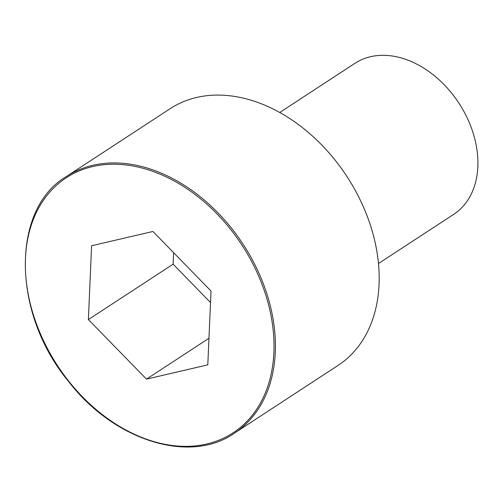 <?xml version="1.0" encoding="UTF-8"?>
<svg xmlns="http://www.w3.org/2000/svg" width="503" height="503" viewBox="0 0 503 503"><rect width="100%" height="100%" fill="white"/><g stroke="black" fill="none" stroke-linecap="round" stroke-linejoin="round"><path stroke-width="0.75" d="M234.216 433.309L337.985 365.467A153.39 110.893 -123.2 0 0 379.055 284.484A153.39 110.893 -123.2 0 0 307.484 131.717A153.39 110.893 -123.2 0 0 170.115 108.698L66.346 176.54C11.481 208.632 11.229 312.319 68.402 381.268C114.483 441.357 190.404 464.131 234.216 433.309A153.39 110.893 -123.2 0 0 275.286 352.333A153.39 110.893 -123.2 0 0 203.715 199.565A153.39 110.893 -123.2 0 0 66.346 176.54M378.489 263.528L453.693 214.36A90.226 65.233 -123.2 0 0 477.85 166.726A90.226 65.233 -123.2 0 0 435.749 76.865A90.226 65.233 -123.2 0 0 354.942 63.321L279.737 112.483M146.48 379.13L207.796 364.857L211.021 291.036L152.925 231.474L91.603 245.747L88.383 319.575L146.48 379.13L208.959 338.28M173.617 252.688L173.114 264.176L210.518 302.523M88.383 319.575L173.114 264.176M273.89 352.402A152.39 110.17 -123.2 0 0 92.634 166.587A152.39 110.17 -123.2 0 0 82.58 396.924A152.39 110.17 -123.2 0 0 273.89 352.402"/></g></svg>
